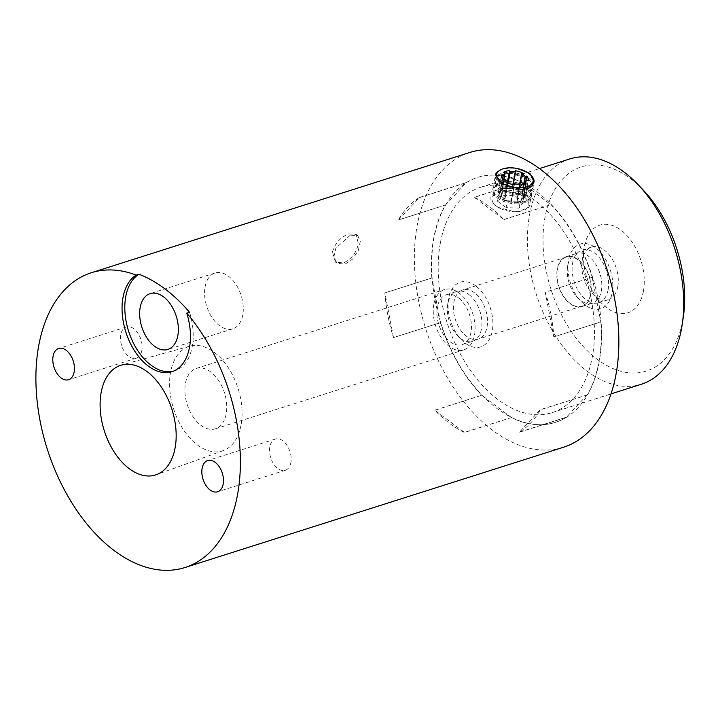 <?xml version="1.0" encoding="UTF-8"?>
<svg xmlns="http://www.w3.org/2000/svg" width="720" height="720" viewBox="0 0 720 720"><rect width="100%" height="100%" fill="white"/><g stroke="black" fill="none" stroke-linecap="round" stroke-linejoin="round"><path stroke-width="0.54" stroke-dasharray="3.6 2.7" d="M469.251 294.768A26.145 16.119 72.4 0 1 481.833 320.913A26.145 16.119 72.4 0 1 472.554 341.298A26.145 16.119 72.4 0 1 460.026 337.995A26.145 16.119 72.4 0 1 457.515 335.691A26.145 16.119 72.4 0 1 447.678 304.722A26.145 16.119 72.4 0 1 456.714 291.465A26.145 16.119 72.4 0 1 469.251 294.768M458.784 298.089A26.145 16.119 72.4 0 1 471.366 324.243A26.145 16.119 72.4 0 1 462.096 344.619A26.145 16.119 72.4 0 1 449.559 341.316A26.145 16.119 72.4 0 1 436.977 315.171A26.145 16.119 72.4 0 1 446.256 294.786A26.145 16.119 72.4 0 1 458.784 298.089M476.46 286.479A33.93 20.925 72.4 0 1 492.093 331.821A33.93 20.925 72.4 0 1 464.49 342.576A33.93 20.925 72.4 0 1 461.241 339.588A33.93 20.925 72.4 0 1 448.47 299.394A33.93 20.925 72.4 0 1 476.46 286.479M584.181 302.526A26.145 16.119 72.4 0 1 577.413 297.594A26.145 16.119 72.4 0 1 567.576 266.625A26.145 16.119 72.4 0 1 576.612 253.368A26.145 16.119 72.4 0 1 584.874 254.043A26.145 16.119 72.4 0 1 601.371 279.666A26.145 16.119 72.4 0 1 592.452 303.201A26.145 16.119 72.4 0 1 584.181 302.526M574.416 257.373A26.145 16.119 -107.6 0 0 566.154 256.689A26.145 16.119 -107.6 0 0 557.235 280.224A26.145 16.119 -107.6 0 0 573.723 305.847A26.145 16.119 -107.6 0 0 581.985 306.522A26.145 16.119 -107.6 0 0 590.913 282.987A26.145 16.119 -107.6 0 0 574.416 257.373M589.914 307.881A33.93 20.925 72.4 0 1 581.139 301.491A33.93 20.925 72.4 0 1 568.359 261.297A33.93 20.925 72.4 0 1 590.823 244.971A33.93 20.925 72.4 0 1 612.801 286.245A33.93 20.925 72.4 0 1 589.914 307.881M462.123 290.151A25.776 15.894 -107.6 0 0 455.472 319.788A25.776 15.894 -107.6 0 0 478.278 339.093A25.776 15.894 -107.6 0 0 478.827 338.904A25.776 15.894 -107.6 0 0 485.478 309.267A25.776 15.894 -107.6 0 0 462.672 289.962A25.776 15.894 -107.6 0 0 462.123 290.151M565.722 257.229A25.776 15.894 -107.6 0 0 559.062 286.866A25.776 15.894 -107.6 0 0 581.877 306.171A25.776 15.894 -107.6 0 0 582.417 305.982A25.776 15.894 -107.6 0 0 589.077 276.354A25.776 15.894 -107.6 0 0 566.262 257.04A25.776 15.894 -107.6 0 0 565.722 257.229M520.407 189.234A19.611 10.107 -169.5 0 1 495.666 178.002A19.611 10.107 -169.5 0 1 495.432 175.113A19.611 10.107 -169.5 0 1 495.486 174.834M534.015 182.106A19.611 10.107 -169.5 0 1 533.988 182.259A19.611 10.107 -169.5 0 1 532.125 185.517M502.569 179.019L500.022 192.744L498.348 192.204A13.626 7.029 10.5 0 0 498.312 192.384A13.626 7.029 10.5 0 0 498.483 194.382A13.626 7.029 10.5 0 0 499.833 196.614L503.001 179.55M507.06 191.646A18.675 9.63 10.5 0 0 492.462 197.1A18.675 9.63 10.5 0 0 499.554 208.089A18.675 9.63 10.5 0 0 513.828 211.725A18.675 9.63 10.5 0 0 518.319 211.563A18.675 9.63 10.5 0 0 527.994 201.051A18.675 9.63 10.5 0 0 507.06 191.646M506.952 190.008L496.746 192.006L490.788 196.065L491.031 201.564L498.123 207.342L514.251 211.653L518.913 211.5L529.083 207.153L530.739 198.9L521.586 191.754L506.952 190.008M433.827 304.407A31.671 19.53 -107.6 0 0 441.225 337.617A31.671 19.53 -107.6 0 0 463.77 349.884A31.671 19.53 -107.6 0 0 474.516 335.007A31.671 19.53 -107.6 0 0 467.127 301.788A31.671 19.53 -107.6 0 0 444.582 289.53A31.671 19.53 -107.6 0 0 433.827 304.407M226.17 413.928A31.671 19.53 72.4 0 1 215.415 428.805A31.671 19.53 72.4 0 1 192.87 416.538A31.671 19.53 72.4 0 1 185.472 383.328A31.671 19.53 72.4 0 1 196.227 368.442A31.671 19.53 72.4 0 1 218.772 380.709A31.671 19.53 72.4 0 1 226.17 413.928M683.352 316.764A107.154 66.078 72.4 0 1 682.695 320.733A107.154 66.078 72.4 0 1 597.123 359.235A107.154 66.078 72.4 0 1 545.013 217.197A107.154 66.078 72.4 0 1 643.014 189.819M569.763 158.949A118.197 72.891 -107.6 0 0 529.623 214.497A118.197 72.891 -107.6 0 0 557.235 338.463A118.197 72.891 -107.6 0 0 641.358 384.246M440.397 242.847A118.197 72.891 72.4 0 1 480.537 187.308A118.197 72.891 72.4 0 1 564.66 233.091A118.197 72.891 72.4 0 1 592.272 357.066A118.197 72.891 72.4 0 1 552.132 412.605A118.197 72.891 72.4 0 1 468.009 366.822A118.197 72.891 72.4 0 1 440.397 242.847M617.778 286.695A27.621 17.028 72.4 0 1 608.4 299.673A27.621 17.028 72.4 0 1 592.524 293.751A27.621 17.028 72.4 0 1 582.129 261.036A27.621 17.028 72.4 0 1 582.3 260.01A27.621 17.028 72.4 0 1 591.678 247.032A27.621 17.028 72.4 0 1 611.334 257.733A27.621 17.028 72.4 0 1 617.778 286.695M608.112 289.773A27.621 17.028 72.4 0 1 598.734 302.751A27.621 17.028 72.4 0 1 579.078 292.05A27.621 17.028 72.4 0 1 572.625 263.088A27.621 17.028 72.4 0 1 582.003 250.11A27.621 17.028 72.4 0 1 601.659 260.802A27.621 17.028 72.4 0 1 608.112 289.773M643.419 291.204A46.026 28.386 72.4 0 1 601.326 302.967A46.026 28.386 72.4 0 1 583.992 248.436A46.026 28.386 72.4 0 1 584.28 246.726A46.026 28.386 72.4 0 1 621.036 230.193A46.026 28.386 72.4 0 1 643.419 291.204M173.286 371.232A51.732 31.905 -107.6 0 0 174.681 370.845A51.732 31.905 -107.6 0 0 192.249 346.536A51.732 31.905 -107.6 0 0 189.549 312.273M332.469 252.09C335.088 243.162 340.515 237.096 348.741 233.901L356.166 234.45L358.371 243.855C356.184 253.08 351.171 259.452 343.35 262.98L335.412 262.044L332.469 252.09M350.352 235.116L335.853 248.13L333.864 256.959L337.023 263.25L344.961 264.195L352.674 259.047L358.353 250.335L360.279 241.452L357.768 235.665L350.352 235.116M141.831 350.505A16.389 10.107 72.4 0 1 136.26 358.2A16.389 10.107 72.4 0 1 124.605 351.855A16.389 10.107 72.4 0 1 120.771 334.665A16.389 10.107 72.4 0 1 126.342 326.97A16.389 10.107 72.4 0 1 137.997 333.315A16.389 10.107 72.4 0 1 141.831 350.505M290.871 462.582A16.389 10.107 72.4 0 1 285.3 470.286A16.389 10.107 72.4 0 1 273.645 463.932A16.389 10.107 72.4 0 1 269.811 446.751A16.389 10.107 72.4 0 1 275.382 439.047A16.389 10.107 72.4 0 1 287.037 445.392A16.389 10.107 72.4 0 1 290.871 462.582M241.047 425.115A54.837 33.813 72.4 0 1 223.182 450.63A54.837 33.813 72.4 0 1 183.735 430.155A54.837 33.813 72.4 0 1 170.595 372.132A54.837 33.813 72.4 0 1 189.972 346.14A54.837 33.813 72.4 0 1 228.573 368.118A54.837 33.813 72.4 0 1 241.047 425.115M531.216 175.554A19.611 10.107 -169.5 0 0 509.013 168.138L500.238 169.929M563.445 447.255A154.656 95.373 72.4 0 1 453.375 387.36A154.656 95.373 72.4 0 1 417.249 225.144A154.656 95.373 72.4 0 1 469.773 152.478M242.739 315.054A29.277 18.054 72.4 0 1 232.794 328.806A29.277 18.054 72.4 0 1 211.959 317.466A29.277 18.054 72.4 0 1 205.128 286.767A29.277 18.054 72.4 0 1 215.064 273.006A29.277 18.054 72.4 0 1 235.899 284.346A29.277 18.054 72.4 0 1 242.739 315.054M587.313 394.884L540.351 409.806A128.511 79.254 72.4 0 1 519.336 432.27L540.288 409.698L587.313 394.884A128.511 79.254 72.4 0 0 598.896 362.043A128.511 79.254 72.4 0 0 600.831 321.948L553.779 336.87L545.22 292.176L592.272 277.245L545.301 292.176A128.511 79.254 72.4 0 1 553.86 336.87M587.25 394.767L566.307 417.348L519.336 432.27M566.307 417.348A128.511 79.254 72.4 0 1 555.255 422.433A128.511 79.254 72.4 0 1 511.38 417.591L464.409 432.513A128.511 79.254 72.4 0 1 434.835 410.274L464.427 432.405L511.38 417.591M511.398 417.474L481.824 395.244L434.835 410.274M481.806 395.352A128.511 79.254 72.4 0 1 440.397 322.659L393.435 337.59A128.511 79.254 72.4 0 1 384.867 292.887L393.516 337.59L440.397 322.659M440.478 322.659L431.919 277.965L384.867 292.887M431.838 277.965A128.511 79.254 72.4 0 1 433.773 237.87A128.511 79.254 72.4 0 1 445.356 205.029L398.385 219.951A128.511 79.254 72.4 0 1 419.4 197.487L398.448 220.059L445.356 205.029M599.175 361.953A128.511 79.254 72.4 0 1 555.525 422.343A128.511 79.254 72.4 0 1 464.067 372.564A128.511 79.254 72.4 0 1 434.043 237.78A128.511 79.254 72.4 0 1 477.693 177.39A128.511 79.254 72.4 0 1 569.151 227.169A128.511 79.254 72.4 0 1 599.175 361.953M445.419 205.137L466.362 182.565L419.4 197.487M466.362 182.565A128.511 79.254 72.4 0 1 477.414 177.48A128.511 79.254 72.4 0 1 521.289 182.322L474.318 197.244A128.511 79.254 72.4 0 1 503.892 219.483L474.3 197.361L521.289 182.322M521.271 182.43L550.836 204.669L503.892 219.483M550.863 204.561A128.511 79.254 72.4 0 1 592.272 277.245M592.182 277.245L600.831 321.948M434.862 410.166L481.824 395.244M519.273 432.162L566.244 417.231M553.779 336.87L600.75 321.948M503.874 219.591L550.836 204.669M419.463 197.604L466.425 182.673M384.948 292.887L431.919 277.965M519.822 184.095L516.654 201.15L516.978 202.122L520.146 185.058M516.978 202.122A13.626 7.029 10.5 0 0 523.134 200.16L526.293 183.105M526.554 179.928L523.395 196.983L525.069 197.523L528.228 180.459M525.069 197.523A13.626 7.029 10.5 0 0 525.105 197.343A13.626 7.029 10.5 0 0 523.584 193.113L525.744 181.467M513.252 184.644L512.487 188.784L516.078 188.91L518.454 190.701L519.795 190.269L522.963 173.205M519.795 190.269A13.626 7.029 10.5 0 0 512.163 187.812L515.322 170.757M523.953 184.275L522.234 193.545L524.61 195.327L523.35 202.158L514.809 195.732L501.912 195.273L503.172 188.442L506.763 188.577L507.555 181.602M506.439 187.605A13.626 7.029 10.5 0 0 500.283 189.567L503.451 172.503M498.348 192.204L501.444 175.5M523.35 202.158L518.985 208.107L506.079 207.639L507.348 200.817L504.972 199.035L503.622 199.458L506.781 182.394M503.622 199.458A13.626 7.029 10.5 0 0 511.263 201.915L514.422 184.851M504.972 199.035L507.942 182.97M504.702 198.837L501.444 196.38A11.781 6.075 10.5 0 0 504.702 198.837L507.87 181.773M501.444 196.38L504.612 179.316M504.342 179.118L501.183 196.182L498.807 194.4L500.022 192.744M499.833 196.614L501.183 196.182M503.865 179.28L501.822 190.287A11.781 6.075 10.5 0 0 500.157 192.555L502.65 179.127M501.822 190.287L500.157 192.555M500.283 189.567L501.957 190.098L503.973 179.244M503.172 188.442L501.957 190.098M506.763 188.577L508.005 181.872M507.159 188.586L512.082 188.766A11.781 6.075 10.5 0 0 507.159 188.586L508.185 183.069M512.082 188.766L512.865 184.563M512.163 187.812L512.487 188.784M518.454 190.701L519.678 184.086M518.715 190.899L521.973 193.347A11.781 6.075 10.5 0 0 518.715 190.899L519.921 184.392M521.973 193.347L523.629 184.383M523.584 193.113L522.234 193.545M523.395 196.983L524.61 195.327M524.754 182.385L521.595 199.44A11.781 6.075 10.5 0 0 523.26 197.172L526.428 180.108M521.595 199.44L523.26 197.172M523.134 200.16L521.46 199.629L524.331 184.14M516.654 201.15L520.245 201.285L521.46 199.629M514.494 183.897L511.335 200.961A11.781 6.075 10.5 0 0 516.258 201.141L519.417 184.077M511.335 200.961L516.258 201.141M511.263 201.915L510.939 200.943L513.936 184.77M507.348 200.817L510.939 200.943M518.985 208.107L520.245 201.285M514.809 195.732L516.078 188.91M501.912 195.273L497.547 201.222L498.807 194.4M497.547 201.222L506.079 207.639M515.556 203.823A19.611 10.107 10.5 0 0 524.601 202.761A19.611 10.107 10.5 0 0 531.279 196.857A19.611 10.107 10.5 0 0 523.44 186.57A19.611 10.107 10.5 0 0 508.446 182.745A19.611 10.107 10.5 0 0 503.73 182.916A19.611 10.107 10.5 0 0 499.401 183.807A19.611 10.107 10.5 0 0 492.723 189.711A19.611 10.107 10.5 0 0 515.556 203.823M524.826 201.519A19.611 10.107 -169.5 0 1 520.506 202.419A19.611 10.107 -169.5 0 1 515.79 202.59A19.611 10.107 -169.5 0 1 500.796 198.765A19.611 10.107 -169.5 0 1 492.957 188.469A19.611 10.107 -169.5 0 1 499.635 182.574A19.611 10.107 -169.5 0 1 508.68 181.503A19.611 10.107 -169.5 0 1 531.513 195.615A19.611 10.107 -169.5 0 1 524.826 201.519M508.752 182.691A18.558 9.567 10.5 0 0 504.288 182.853A18.558 9.567 10.5 0 0 501.291 199.026A18.558 9.567 10.5 0 0 515.484 202.644A18.558 9.567 10.5 0 0 519.948 202.482A18.558 9.567 10.5 0 0 522.945 186.309A18.558 9.567 10.5 0 0 508.752 182.691M517.239 194.733A19.611 10.107 10.5 0 0 526.284 193.662A19.611 10.107 10.5 0 0 532.971 187.767A19.611 10.107 10.5 0 0 525.123 177.471A19.611 10.107 10.5 0 0 510.129 173.646A19.611 10.107 10.5 0 0 505.413 173.817A19.611 10.107 10.5 0 0 501.093 174.717A19.611 10.107 10.5 0 0 494.406 180.621A19.611 10.107 10.5 0 0 517.239 194.733M526.518 192.429A19.611 10.107 -169.5 0 1 522.189 193.32A19.611 10.107 -169.5 0 1 517.473 193.491A19.611 10.107 -169.5 0 1 502.479 189.675A19.611 10.107 -169.5 0 1 494.64 179.379A19.611 10.107 -169.5 0 1 501.318 173.484A19.611 10.107 -169.5 0 1 510.363 172.413A19.611 10.107 -169.5 0 1 533.196 186.525A19.611 10.107 -169.5 0 1 526.518 192.429M510.435 173.592A18.558 9.567 10.5 0 0 505.971 173.754A18.558 9.567 10.5 0 0 502.974 189.927A18.558 9.567 10.5 0 0 517.167 193.554A18.558 9.567 10.5 0 0 521.631 193.392A18.558 9.567 10.5 0 0 524.628 177.21A18.558 9.567 10.5 0 0 510.435 173.592M462.096 344.619L472.554 341.298M566.154 256.689L576.612 253.368M577.413 297.594L581.139 301.491M567.576 266.625L568.359 261.297M581.877 306.171L478.278 339.093M499.554 208.089L498.123 207.342M215.415 428.805L463.77 349.884M480.537 187.308L539.433 168.588M598.734 302.751L608.4 299.673M592.524 293.751L601.326 302.967M582.129 261.036L583.992 248.436M174.681 370.845L171.918 371.718M337.023 263.25L335.412 262.044M136.26 358.2L68.58 379.71M285.3 470.286L217.62 491.787M223.182 450.63L156.348 474.696M232.794 328.806L167.877 349.434M215.064 273.006L150.147 293.634M189.972 346.14L121.509 365.067M275.382 439.047L207.693 460.557M126.342 326.97L58.653 348.48M357.777 235.665L356.157 234.45M582.003 250.11L591.678 247.032M552.132 412.605L611.019 393.894M196.227 368.442L444.582 289.53M518.319 211.563L518.913 211.5M525.105 197.343L528.264 180.288M498.312 192.384L501.48 175.32M566.262 257.04L462.672 289.962M581.985 306.522L592.452 303.201M457.515 335.691L461.241 339.588M447.678 304.722L448.47 299.394M446.256 294.786L456.714 291.465M492.723 189.711L492.957 188.469M504.288 182.853L503.73 182.916M501.291 199.026L500.796 198.765M519.948 202.482L520.506 202.419M522.945 186.309L523.44 186.57M531.279 196.857L531.513 195.615M494.406 180.621L494.64 179.379M502.974 189.927L502.479 189.675M505.971 173.754L505.413 173.817M524.628 177.21L525.123 177.471M521.631 193.392L522.189 193.32M532.971 187.767L533.196 186.525"/><path stroke-width="1.08" d="M496.854 177.147A18.558 9.567 10.5 0 0 518.238 187.776A18.558 9.567 10.5 0 0 532.89 178.452A18.558 9.567 10.5 0 0 530.496 174.843A18.558 9.567 10.5 0 0 501.345 169.443A18.558 9.567 10.5 0 0 496.854 177.147M501.345 169.443L497.295 171.855L495.495 174.771L502.632 184.122L520.407 189.234C525.834 189.441 529.74 188.199 532.125 185.517L534.051 181.917L530.001 173.448L517.221 168.453M530.496 174.843L531.216 175.554A19.611 10.107 -169.5 0 1 533.745 179.379A19.611 10.107 -169.5 0 1 534.015 182.106M501.444 175.5L501.516 175.14A13.626 7.029 10.5 0 0 501.48 175.32A13.626 7.029 10.5 0 0 501.642 177.327A13.626 7.029 10.5 0 0 503.001 179.55L504.612 179.316A11.781 6.075 10.5 0 0 507.87 181.773L506.781 182.394A13.626 7.029 10.5 0 0 514.422 184.851L514.494 183.897A11.781 6.075 10.5 0 0 519.417 184.077L520.146 185.058A13.626 7.029 10.5 0 0 526.293 183.105L524.754 182.385A11.781 6.075 10.5 0 0 526.428 180.108L528.228 180.459A13.626 7.029 10.5 0 0 528.264 180.288A13.626 7.029 10.5 0 0 526.743 176.058L525.393 176.481L523.953 184.275M637.74 184.293L643.014 189.819A107.154 66.078 72.4 0 1 683.352 316.764L682.236 324.324A118.197 72.891 -107.6 0 0 637.74 184.293A118.197 72.891 -107.6 0 0 569.763 158.949L539.433 168.588M611.019 393.894L641.358 384.246A118.197 72.891 -107.6 0 0 681.507 328.707A118.197 72.891 -107.6 0 0 682.236 324.324M123.012 297.423A51.732 31.905 -107.6 0 0 135.099 351.684A51.732 31.905 -107.6 0 0 171.918 371.718A51.732 31.905 -107.6 0 0 189.486 347.409A51.732 31.905 -107.6 0 0 186.786 313.155L189.549 312.273A154.656 95.373 72.4 0 0 138.96 274.239L136.197 275.112A51.732 31.905 -107.6 0 0 123.012 297.423M138.96 274.239A51.732 31.905 -107.6 0 0 125.775 296.541A51.732 31.905 -107.6 0 0 137.25 349.866A51.732 31.905 -107.6 0 0 173.286 371.232M53.091 356.175A16.389 10.107 -107.6 0 0 56.916 373.365A16.389 10.107 -107.6 0 0 68.58 379.71A16.389 10.107 -107.6 0 0 74.142 372.006A16.389 10.107 -107.6 0 0 70.317 354.825A16.389 10.107 -107.6 0 0 58.653 348.48A16.389 10.107 -107.6 0 0 53.091 356.175M202.131 468.252A16.389 10.107 -107.6 0 0 205.956 485.442A16.389 10.107 -107.6 0 0 217.62 491.787A16.389 10.107 -107.6 0 0 223.182 484.092A16.389 10.107 -107.6 0 0 219.357 466.902A16.389 10.107 -107.6 0 0 207.693 460.557A16.389 10.107 -107.6 0 0 202.131 468.252M101.178 392.337A57.537 35.478 -107.6 0 0 114.966 453.213A57.537 35.478 -107.6 0 0 156.348 474.696A57.537 35.478 -107.6 0 0 175.104 447.93A57.537 35.478 -107.6 0 0 162.009 388.116A57.537 35.478 -107.6 0 0 121.509 365.067A57.537 35.478 -107.6 0 0 101.178 392.337M186.786 313.155A154.656 95.373 72.4 0 1 237.501 494.856A154.656 95.373 72.4 0 1 184.977 567.522A154.656 95.373 72.4 0 1 74.907 507.618A154.656 95.373 72.4 0 1 38.781 345.411A154.656 95.373 72.4 0 1 91.305 272.745A154.656 95.373 72.4 0 1 136.197 275.112M91.305 272.745L469.773 152.478A154.656 95.373 72.4 0 1 579.843 212.382A154.656 95.373 72.4 0 1 615.969 374.589A154.656 95.373 72.4 0 1 563.445 447.255L184.977 567.522M177.822 335.682A29.277 18.054 72.4 0 1 167.877 349.434A29.277 18.054 72.4 0 1 147.042 338.094A29.277 18.054 72.4 0 1 140.202 307.395A29.277 18.054 72.4 0 1 150.147 293.634A29.277 18.054 72.4 0 1 170.982 304.974A29.277 18.054 72.4 0 1 177.822 335.682M495.486 174.834A19.611 10.107 -169.5 0 1 497.295 171.855M525.744 181.467L526.743 176.058M519.678 184.086L521.613 173.637L522.963 173.205A13.626 7.029 10.5 0 0 515.322 170.757L515.646 171.72L513.252 184.644M507.555 181.602L509.598 170.55A13.626 7.029 10.5 0 0 503.451 172.503L504.99 173.223A11.781 6.075 10.5 0 0 503.316 175.5L501.516 175.14M507.942 182.97L508.131 181.971M503.181 175.68L502.569 179.019M502.65 179.127L503.316 175.5M504.99 173.223L503.865 179.28M503.973 179.244L505.125 173.043M508.005 181.872L509.922 171.513L509.598 170.55M512.865 184.563L515.25 171.702A11.781 6.075 10.5 0 0 510.327 171.531L508.185 183.069M523.629 184.383L525.132 176.283A11.781 6.075 10.5 0 0 521.874 173.835L519.921 184.392M524.331 184.14L524.619 182.565M513.936 184.77L514.098 183.888"/></g></svg>
